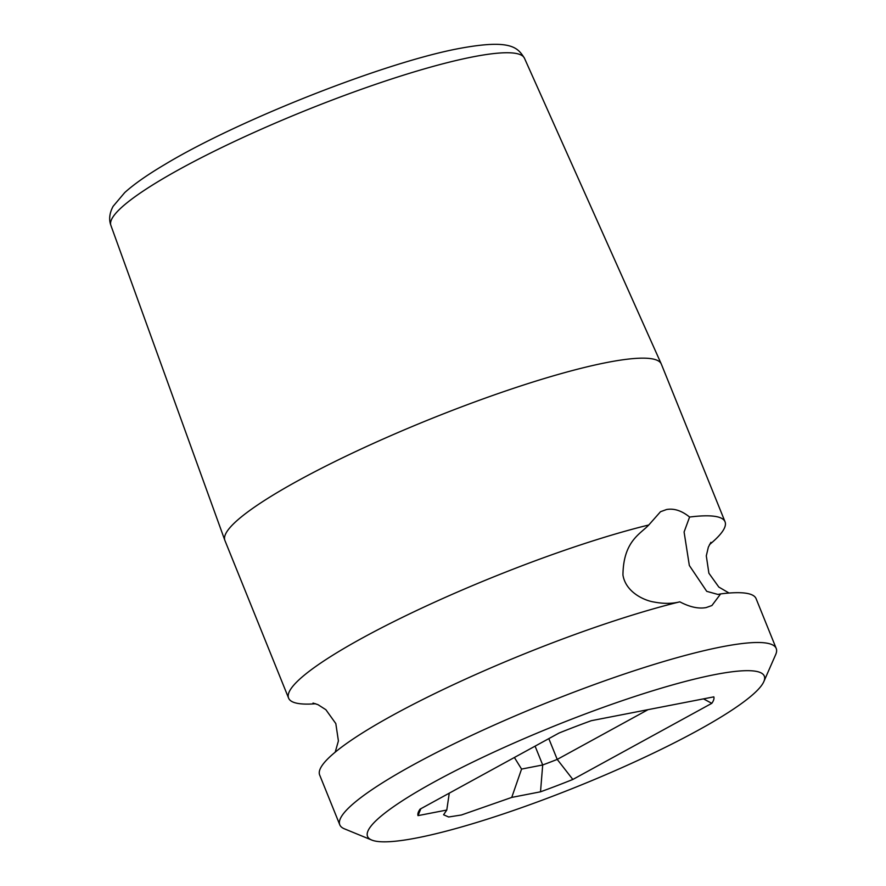 <?xml version="1.0" encoding="UTF-8"?>
<svg xmlns="http://www.w3.org/2000/svg" width="886" height="886" viewBox="0 0 886 886"><rect width="100%" height="100%" fill="white"/><g stroke="black" fill="none" stroke-linecap="round" stroke-linejoin="round"><path stroke-width="1.33" d="M697.36 730.695A213.958 32.361 158 0 0 763.821 681.633A213.958 32.361 158 0 0 656.017 689.762A213.958 32.361 158 0 0 434.494 781.806A213.958 32.361 158 0 0 371.743 840.05A213.958 32.361 158 0 0 697.36 730.695M511.743 797.411L461.396 814.998L448.637 816.992L443.576 814.766L446.788 810.037L418.015 815.629A159.402 24.11 -22 0 1 418.491 811.831A159.402 24.11 -22 0 1 420.053 809.162L559.011 733.043A159.402 24.11 -22 0 1 591.339 720.683L713.828 696.861A159.402 24.11 -22 0 1 711.801 703.329L572.843 779.458A159.402 24.11 -22 0 1 540.515 791.807L511.743 797.411L521.566 769.081L514.389 757.486M449.257 793.169L446.788 810.037M689.585 517.047L684.092 532.01L689.33 565.467L706.729 591.339L717.948 594.451L720.639 593.908L711.901 605.537L706.153 607.574C698.533 608.981 689.762 607.076 679.828 601.838C672.175 603.787 663.592 603.853 654.101 602.037C644.676 600.675 625.737 592.413 622.947 575.014C623.334 541.246 640.19 534.136 648.785 524.988L660.502 511.72L666.549 509.528C674.058 508.187 681.733 510.69 689.585 517.047A235.355 35.595 -22 0 1 725.047 521.799A235.355 35.595 -22 0 1 709.487 544.624M763.821 681.633L775.693 654.566A235.355 35.595 158 0 0 776.225 648.474A235.355 35.595 158 0 0 641.852 668.265A235.355 35.595 158 0 0 413.43 764.751A235.355 35.595 158 0 0 339.781 824.8A235.355 35.595 158 0 0 344.399 828.82L371.743 840.05M339.781 824.8L319.658 774.984A235.355 35.595 -22 0 1 383.45 720.429A235.355 35.595 -22 0 1 393.306 714.936A235.355 35.595 -22 0 1 672.308 603.72A235.355 35.595 -22 0 1 679.828 601.838M315.649 703.75A235.355 35.595 -22 0 1 288.603 698.135A235.355 35.595 -22 0 1 362.252 638.075A235.355 35.595 -22 0 1 648.785 524.988M288.603 698.135L224.9 540.46A235.355 35.595 -22 0 1 224.834 540.283A235.355 35.595 -22 0 1 298.549 480.411A235.355 35.595 -22 0 1 607.12 362.452A235.355 35.595 -22 0 1 661.266 363.947A235.355 35.595 -22 0 1 661.344 364.135L725.047 521.799M720.639 593.908A235.355 35.595 -22 0 1 756.09 598.659L776.225 648.474M648.065 709.653L557.228 759.413A138.006 20.876 -22 0 1 542.697 764.972L535.089 746.145M540.515 791.807L542.697 764.972L521.566 769.081M420.817 808.752L418.015 815.629M703.495 698.877L711.801 703.329M548.822 738.625L557.228 759.413L572.843 779.458M524.468 58.243C517.867 47.833 511.654 38.84 460.078 48.331C385.864 61.92 238.301 120.064 164.885 164.453C147.508 174.73 134.118 184.1 124.738 192.572L113.098 206.349C109.476 213.116 108.734 219.451 110.872 225.343A223.039 33.734 -22 0 1 239.165 139.268A223.039 33.734 -22 0 1 473.157 56.815A223.039 33.734 -22 0 1 524.468 58.243L661.266 363.947M313.024 703.074L317.952 704.647L325.882 709.719L335.816 723.585L338.408 740.929L335.207 752.159M729.045 593.033L718.823 587.064L708.889 573.209L706.297 555.854L708.357 547.116L710.915 542.321M110.872 225.343L224.834 540.283"/></g></svg>
